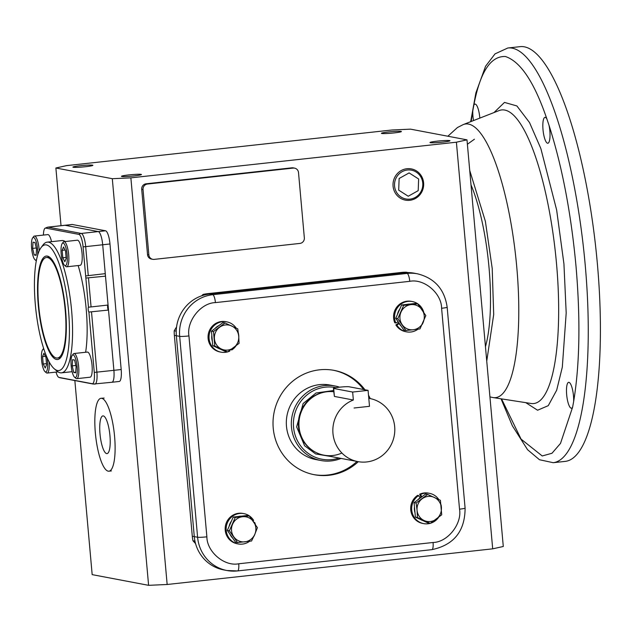 <?xml version="1.0" encoding="UTF-8"?>
<svg xmlns="http://www.w3.org/2000/svg" width="632" height="632" viewBox="0 0 632 632"><rect width="100%" height="100%" fill="white"/><g stroke="black" fill="none" stroke-linecap="round" stroke-linejoin="round"><path stroke-width="0.95" d="M41.033 247.649A63.208 16.203 83.8 0 1 68.532 310.912A63.208 16.203 83.8 0 1 54.297 368.812A63.208 16.203 83.8 0 1 35.337 304.616A63.208 16.203 83.8 0 1 41.033 247.649L43.023 244.979A65.736 16.851 83.8 0 1 47.21 242.151L61.786 240.555A65.736 16.851 83.8 0 1 65.309 241.527M78.147 265.551A65.736 16.851 83.8 0 1 86.205 309.174A65.736 16.851 83.8 0 1 85.628 352.261M47.21 242.151A65.736 16.851 83.8 0 1 71.629 310.77A65.736 16.851 83.8 0 1 61.525 372.841A65.736 16.851 83.8 0 1 56.825 370.992L54.297 368.812M65.594 310.352A52.029 13.335 83.8 0 1 59.566 358.652A52.029 13.335 83.8 0 1 38.276 305.177A52.029 13.335 83.8 0 1 48.372 256.434A52.029 13.335 83.8 0 1 65.594 310.352M58.634 357.673A50.568 12.964 -96.2 0 0 60.648 357.586M56.043 372.09A11.961 3.065 -96.2 0 0 58.768 377.336A11.961 3.065 -96.2 0 0 59.005 377.415L92.201 383.711A11.961 3.065 -96.2 0 0 94.279 372.422L88.899 312.058A2.528 0.648 83.8 0 1 88.196 309.554A2.528 0.648 83.8 0 1 88.464 307.223L85.668 275.939L105.267 273.648L102.692 244.766A12.64 3.239 -96.2 0 0 98.252 231.581L65.056 225.292A12.64 3.239 -96.2 0 0 64.804 225.284A12.64 3.239 83.8 0 1 65.056 225.292L72.348 224.494A12.64 3.239 -96.2 0 0 72.088 224.478L47.795 227.141L44.991 228.27A11.961 3.065 -96.2 0 0 43.434 235.072M105.212 273.656L105.489 276.16L85.857 278.056M88.464 307.223L108.064 305.035L105.489 276.16M107.969 305.051A2.528 0.648 -96.2 0 0 107.645 307.618A2.528 0.648 -96.2 0 0 108.514 310.059L88.899 312.058M94.279 372.422L113.894 370.328A12.64 3.239 83.8 0 1 111.951 382.265A12.64 3.239 -96.2 0 0 113.894 370.328L108.514 310.059M49.659 257.24A50.568 12.964 -96.2 0 0 47.669 257.587M85.668 275.939L83.076 246.867A11.961 3.065 -96.2 0 0 78.874 234.385L45.686 228.089A11.961 3.065 -96.2 0 0 44.991 228.27M62.197 243.549L63.192 242.214A12.64 3.239 83.8 0 1 63.998 241.669A12.64 3.239 83.8 0 1 64.251 241.677A12.64 3.239 83.8 0 1 68.651 254.372A12.64 3.239 83.8 0 1 66.755 266.799A12.64 3.239 83.8 0 1 66.494 266.791A12.64 3.239 83.8 0 1 65.846 266.443L64.582 265.353A11.376 2.915 83.8 0 1 61.264 254.688A11.376 2.915 83.8 0 1 62.197 243.549A11.376 2.915 83.8 0 1 63.153 243.067A11.376 2.915 83.8 0 1 67.15 254.933A11.376 2.915 83.8 0 1 65.167 265.669A11.376 2.915 83.8 0 1 64.582 265.353M66.755 266.799L80.114 265.337A12.64 3.239 -96.2 0 0 82.01 252.911A12.64 3.239 -96.2 0 0 77.618 240.215A12.64 3.239 -96.2 0 0 77.357 240.207L63.998 241.669M66.178 258.377L64.82 261.751L62.797 257.738L62.141 250.351L63.5 246.978L65.523 250.991L66.178 258.377M62.797 257.738L66.091 257.382M65.041 250.035L62.141 250.351M36.545 259.594A11.376 2.915 83.8 0 1 35.013 259.752A11.376 2.915 83.8 0 1 31.6 248.194A11.376 2.915 83.8 0 1 32.627 237.94L33.622 236.605A12.64 3.239 83.8 0 1 34.428 236.06A12.64 3.239 83.8 0 1 39.121 249.261A12.64 3.239 83.8 0 1 39.231 250.778M51.532 241.677A12.64 3.239 -96.2 0 0 47.787 234.598L34.428 236.06M32.627 237.94A11.376 2.915 83.8 0 1 37.572 249.324A11.376 2.915 83.8 0 1 37.667 255.059M36.293 260.858A12.64 3.239 83.8 0 1 36.277 260.834L35.013 259.752M34.989 242.546L36.538 249.134L36.135 255.344L34.183 254.973L32.635 248.392L33.038 242.175L34.989 242.546M36.269 247.989L32.635 248.392M36.174 254.751L34.183 254.973M72.182 355.413L73.178 354.078A12.64 3.239 83.8 0 1 73.984 353.533A12.64 3.239 83.8 0 1 78.676 366.726A12.64 3.239 83.8 0 1 76.733 378.671A12.64 3.239 83.8 0 1 75.832 378.307L74.568 377.225A11.376 2.915 83.8 0 1 71.155 365.667A11.376 2.915 83.8 0 1 72.182 355.413A11.376 2.915 83.8 0 1 77.128 366.797A11.376 2.915 83.8 0 1 74.568 377.225M76.733 378.671L90.1 377.201A12.64 3.239 -96.2 0 0 92.043 365.264A12.64 3.239 -96.2 0 0 87.342 352.071L73.984 353.533M73.739 372.445L72.19 365.865L72.593 359.648L74.552 360.019L76.101 366.607L75.69 372.817L73.739 372.445L75.729 372.224M75.832 365.462L72.19 365.865M49.162 361.852A12.64 3.239 83.8 0 1 47.163 373.062A12.64 3.239 83.8 0 1 46.91 373.054A12.64 3.239 83.8 0 1 46.255 372.706L44.998 371.616A11.376 2.915 83.8 0 1 41.672 360.943A11.376 2.915 83.8 0 1 42.605 349.804A11.376 2.915 83.8 0 1 43.561 349.33A11.376 2.915 83.8 0 1 44.035 349.551M47.076 357.546A11.376 2.915 83.8 0 1 45.583 371.924A11.376 2.915 83.8 0 1 44.998 371.616M42.605 349.804L43.608 348.469A12.64 3.239 83.8 0 1 43.663 348.398M42.549 356.614L43.908 353.241L45.931 357.254L46.594 364.64L45.227 368.014L43.213 364L42.549 356.614L45.449 356.298M46.499 363.637L43.213 364M108.222 471.164A36.664 9.401 -96.2 0 0 108.965 471.196A36.664 9.401 -96.2 0 0 114.463 435.148A36.664 9.401 -96.2 0 0 101.72 398.342A36.664 9.401 -96.2 0 0 100.978 398.31A36.664 9.401 -96.2 0 0 95.479 434.35A36.664 9.401 -96.2 0 0 108.222 471.164M106.65 453.586A18.96 4.859 83.8 0 1 100.061 434.539A18.96 4.859 83.8 0 1 102.905 415.903A18.96 4.859 83.8 0 1 103.293 415.919A18.96 4.859 83.8 0 1 109.881 434.958A18.96 4.859 83.8 0 1 107.037 453.602A18.96 4.859 83.8 0 1 106.65 453.586M104.154 398.073L100.978 398.31M573.651 401.525L572.608 407.182A13.019 3.342 83.8 0 1 571.494 408.217A13.019 3.342 83.8 0 1 566.659 394.629A13.019 3.342 83.8 0 1 568.658 382.328A13.019 3.342 83.8 0 1 573.493 395.924A13.019 3.342 83.8 0 1 573.651 401.525C579.757 364.419 580.539 319.286 576.005 266.151C571.052 212.937 562.046 165.955 548.995 125.215A13.019 3.342 83.8 0 1 549.848 130.95A13.019 3.342 83.8 0 1 547.841 143.243A13.019 3.342 83.8 0 1 543.007 129.655A13.019 3.342 83.8 0 1 545.005 117.355A13.019 3.342 83.8 0 1 546.885 118.966L548.995 125.215M134.087 175.925A10.033 0.758 174.9 0 1 121.463 176.312A10.033 0.758 174.9 0 1 128.817 174.922A10.033 0.758 174.9 0 1 141.45 174.535A10.033 0.758 174.9 0 1 134.087 175.925M85.525 166.714A10.033 0.758 174.9 0 1 72.901 167.109A10.033 0.758 174.9 0 1 80.256 165.718A10.033 0.758 174.9 0 1 92.888 165.323A10.033 0.758 174.9 0 1 85.525 166.714M394.052 132.925A10.033 0.758 174.9 0 1 381.428 133.32A10.033 0.758 174.9 0 1 388.783 131.93A10.033 0.758 174.9 0 1 401.415 131.535A10.033 0.758 174.9 0 1 394.052 132.925M442.613 142.137A10.033 0.758 174.9 0 1 429.981 142.524A10.033 0.758 174.9 0 1 437.344 141.133A10.033 0.758 174.9 0 1 449.976 140.739A10.033 0.758 174.9 0 1 442.613 142.137M553.221 462.703A208.592 53.475 83.8 0 0 585.279 265.732A208.592 53.475 83.8 0 0 507.804 48L519.954 46.673A208.592 53.475 83.8 0 1 597.43 264.405A208.592 53.475 83.8 0 1 565.371 461.368L553.221 462.703L539.483 459.733L527.562 449.7L512.339 425.755L501.026 398.8M473.51 120.57A13.019 3.342 83.8 0 1 472.957 116.375A13.019 3.342 83.8 0 1 472.799 110.766L473.842 105.117A13.019 3.342 83.8 0 1 474.964 104.083A13.019 3.342 83.8 0 1 479.799 117.67A13.019 3.342 83.8 0 1 479.83 118.105M485.447 346.692A101.136 25.928 -96.2 0 0 489.049 267.834A101.136 25.928 -96.2 0 0 471.006 184.876M112.306 178.698L55.885 168.001L66.479 165.647L392.006 129.995L410.563 129.157L466.993 139.854L503.285 546.483L492.691 548.837L456.399 142.2L130.871 177.853L112.306 178.698L148.599 585.327L92.169 574.63L74.853 380.567M492.691 548.837L167.156 584.489L130.871 177.853M195.549 543.567A174.456 168.112 -79.3 0 1 192.965 540.763A37.928 36.545 -79.3 0 1 192.294 536.244L174.361 335.355A37.928 36.545 -79.3 0 1 174.219 330.781A174.456 168.112 -79.3 0 1 176.549 326.997M201.671 295.808A174.456 168.112 -79.3 0 1 203.07 294.449A37.928 36.545 -79.3 0 1 207.438 293.69L401.786 272.408A37.928 36.545 -79.3 0 1 406.21 272.202L408.201 272.582A37.928 36.545 -79.3 0 0 403.777 272.787L209.429 294.07L403.777 272.787A37.928 36.545 -79.3 0 1 414.205 273.19L417.523 273.822A37.928 36.545 -79.3 0 0 407.095 273.419L401.786 272.408M152.778 259.325L151.451 259.073A5.056 4.874 -79.3 0 1 147.532 254.641L141.702 189.347A5.056 4.874 -79.3 0 1 146.118 183.794L291.873 167.828A5.056 4.874 -79.3 0 1 293.264 167.883L294.591 168.136A5.056 4.874 -79.3 0 1 298.509 172.568L304.34 237.861A5.056 4.874 -79.3 0 1 299.931 243.415L154.169 259.381A5.056 4.874 -79.3 0 1 148.86 254.886L143.037 189.6A5.056 4.874 -79.3 0 1 147.446 184.046L293.201 168.08A5.056 4.874 -79.3 0 1 294.591 168.136M203.07 294.449L205.06 294.828A37.928 36.545 -79.3 0 1 209.429 294.07L207.438 293.69M174.361 335.355L176.352 335.726L194.285 536.623L176.352 335.726A37.928 36.545 -79.3 0 1 176.217 331.152L174.219 330.781M192.965 540.763L194.956 541.134A37.928 36.545 -79.3 0 1 194.285 536.623L192.294 536.244M55.885 168.001L61.028 225.695M111.698 382.249A12.64 3.239 83.8 0 0 111.951 382.265L119.243 381.467A12.64 3.239 -96.2 0 0 121.186 369.53L109.976 243.968A12.64 3.239 -96.2 0 0 105.536 230.783L72.348 224.494M121.186 369.53L113.894 370.328L102.692 244.766L109.976 243.968M78.874 234.385A5.056 4.874 -79.3 0 1 81.244 233.445L98.252 231.581A12.64 3.239 83.8 0 1 102.692 244.766L85.683 246.63A12.64 3.239 -96.2 0 0 81.244 233.445L48.048 227.157A12.64 3.239 -96.2 0 0 47.795 227.141M105.536 230.783L98.252 231.581L65.056 225.292L48.048 227.157A5.056 4.874 -79.3 0 0 45.686 228.089M167.156 584.489L148.599 585.327M466.993 139.854L456.399 142.2M397.773 318.694L403.651 305.367L417.673 303.81L415.651 303.423L401.62 304.98L395.75 318.315L403.895 330.086L405.926 330.473L397.773 318.694L395.75 318.315M417.673 303.81L425.826 315.589L419.948 328.917L413.233 329.754A12.64 12.182 100.7 0 0 423.179 322.304A12.64 12.182 100.7 0 0 422.05 309.751A12.64 12.182 100.7 0 0 410.958 304.64A12.64 12.182 100.7 0 0 401.012 312.09A12.64 12.182 100.7 0 0 402.15 324.643A12.64 12.182 100.7 0 0 413.217 329.754A12.64 12.182 100.7 0 0 413.233 329.754M403.651 305.367L401.62 304.98M413.217 329.754L405.926 330.473M394.621 318.315A15.421 14.86 100.7 0 0 395.774 322.976L394.779 322.786A15.421 14.86 100.7 0 1 393.625 318.125A15.421 14.86 100.7 0 1 411.313 301.353L412.317 301.543A15.421 14.86 100.7 0 0 394.621 318.315M423.764 312.311A15.421 14.86 100.7 0 0 412.317 301.543M395.774 322.976L398.2 321.862M398.776 322.968L395.861 324.911A15.421 14.86 100.7 0 0 405.57 331.658L406.566 331.847A15.421 14.86 100.7 0 0 417.997 329.177M399.132 323.584L396.864 325.101L395.861 324.911M396.864 325.101A15.421 14.86 100.7 0 0 406.566 331.847M422.231 324.382A15.421 14.86 100.7 0 0 423.448 321.696M401.051 325.978A12.64 12.182 -79.3 0 1 398.31 322.012M397.481 314.38A12.64 12.182 -79.3 0 1 399.827 309.056M406.795 304.411A12.64 12.182 -79.3 0 1 409.836 304.071M222.938 322.581L224.968 322.96L237.766 328.861L238.722 336.169A12.64 12.182 100.7 0 0 238.722 336.169L239.078 343.358L227.591 351.953L225.561 351.574L212.763 345.672L211.451 331.176L222.938 322.581M227.591 351.953L214.785 346.052L213.474 331.555L211.451 331.176M213.474 331.555L224.968 322.96M214.785 346.052L212.763 345.672M231.66 325.97A12.64 12.182 100.7 0 0 219.517 327.313A12.64 12.182 100.7 0 0 214.43 338.863A12.64 12.182 100.7 0 0 221.484 349.062A12.64 12.182 100.7 0 0 233.635 347.711A12.64 12.182 100.7 0 0 238.722 336.185A12.64 12.182 100.7 0 0 231.66 325.97M220.126 349.062A12.64 12.182 -79.3 0 1 217.606 347.9M212.36 341.201A12.64 12.182 -79.3 0 1 211.838 335.45M215.022 328.506A12.64 12.182 -79.3 0 1 218.988 325.535M236.163 328.087A15.421 14.86 100.7 0 0 226.793 321.862A15.421 14.86 100.7 0 0 222.551 321.696A15.421 14.86 100.7 0 0 209.058 336.429A15.421 14.86 100.7 0 0 221.05 352.166A15.421 14.86 100.7 0 0 225.284 352.332A15.421 14.86 100.7 0 0 227.441 351.929M227.773 351.834A15.421 14.86 100.7 0 0 229.803 351.076L229.606 350.594M226.793 321.862L225.798 321.672A15.421 14.86 100.7 0 0 221.555 321.506A15.421 14.86 100.7 0 0 208.062 336.248A15.421 14.86 100.7 0 0 220.047 351.977L221.05 352.166M230.862 349.717L231.873 349.923A15.421 14.86 100.7 0 0 235.918 345.957M231.478 349.283L231.873 349.923M238.801 337.093A15.421 14.86 100.7 0 0 238.414 333.317M415.398 517.126L428.204 523.027L430.226 523.407L417.428 517.505L417.065 510.316A12.64 12.182 100.7 0 0 417.065 510.316L416.117 503.009L414.086 502.63L415.398 517.126L417.428 517.505M416.117 503.009L427.603 494.414L440.401 500.315L441.713 514.811L430.226 523.407M427.603 494.414L425.573 494.034L414.086 502.63M424.119 520.515A12.64 12.182 100.7 0 0 436.27 519.164A12.64 12.182 100.7 0 0 441.357 507.622A12.64 12.182 100.7 0 0 434.303 497.423A12.64 12.182 100.7 0 0 422.152 498.767A12.64 12.182 100.7 0 0 417.065 510.301A12.64 12.182 100.7 0 0 424.119 520.515M438.806 499.541A15.421 14.86 100.7 0 0 429.428 493.316A15.421 14.86 100.7 0 0 425.186 493.15A15.421 14.86 100.7 0 0 420.667 494.398L419.672 494.208L420.975 497.321M429.428 493.316L428.433 493.126A15.421 14.86 100.7 0 0 424.191 492.96A15.421 14.86 100.7 0 0 419.672 494.208M420.035 497.882L418.605 495.559A15.421 14.86 100.7 0 0 411.93 511.501A15.421 14.86 100.7 0 0 423.685 523.62A15.421 14.86 100.7 0 0 427.919 523.786A15.421 14.86 100.7 0 0 430.076 523.383M430.408 523.288A15.421 14.86 100.7 0 0 438.553 517.403M441.436 508.547A15.421 14.86 100.7 0 0 441.049 504.771M420.667 494.398L421.726 496.918M418.605 495.559L417.61 495.369A15.421 14.86 100.7 0 0 410.934 511.312A15.421 14.86 100.7 0 0 422.69 523.43L423.685 523.62M422.761 520.515A12.64 12.182 -79.3 0 1 420.241 519.354M414.995 512.655A12.64 12.182 -79.3 0 1 414.474 506.904M417.657 499.959A12.64 12.182 -79.3 0 1 421.623 496.989M233.216 517.071L227.338 530.398L229.369 530.785L235.246 517.45L242.554 516.731A12.64 12.182 100.7 0 0 242.554 516.731L249.269 515.902L247.238 515.514L233.216 517.071L235.246 517.45M227.338 530.398L235.491 542.177L237.513 542.564L229.369 530.785M249.269 515.902L257.414 527.673L254.775 534.396L251.544 541.008L237.513 542.564M232.6 524.173A12.64 12.182 100.7 0 0 233.737 536.726A12.64 12.182 100.7 0 0 244.829 541.837A12.64 12.182 100.7 0 0 254.775 534.396A12.64 12.182 100.7 0 0 253.637 521.842A12.64 12.182 100.7 0 0 242.57 516.731A12.64 12.182 100.7 0 0 232.6 524.173M255.36 524.402A15.421 14.86 100.7 0 0 254.704 522.498L254.001 522.364M252.934 520.831L253.614 520.381A15.421 14.86 100.7 0 0 243.905 513.626A15.421 14.86 100.7 0 0 226.217 530.406A15.421 14.86 100.7 0 0 238.161 543.939A15.421 14.86 100.7 0 0 249.585 541.269M253.827 536.473A15.421 14.86 100.7 0 0 255.044 533.787M243.905 513.626L242.909 513.445A15.421 14.86 100.7 0 0 225.221 530.216A15.421 14.86 100.7 0 0 237.166 543.749L238.161 543.939M254.704 522.498L254.238 522.711M229.076 526.472A12.64 12.182 -79.3 0 1 231.423 521.147M238.383 516.494A12.64 12.182 -79.3 0 1 241.424 516.162M232.647 538.069A12.64 12.182 -79.3 0 1 229.898 534.103M38.663 305.248A50.568 12.964 83.8 0 1 46.428 257.5A50.568 12.964 83.8 0 1 65.215 310.28A50.568 12.964 83.8 0 1 57.441 358.028A50.568 12.964 83.8 0 1 38.663 305.248M393.072 186.187A15.895 15.31 -79.3 0 1 409.662 168.681A15.895 15.31 -79.3 0 1 423.614 182.838A15.895 15.31 -79.3 0 1 403.777 199.728A15.895 15.31 -79.3 0 1 393.072 186.187M394.573 186.116A14.662 14.133 -79.3 0 1 407.363 170.008A14.662 14.133 -79.3 0 1 422.753 183.027A14.662 14.133 -79.3 0 1 409.963 199.135A14.662 14.133 -79.3 0 1 394.573 186.116M409.102 172.915L399.132 178.493L398.697 190.153L408.233 196.236L418.202 190.651L418.637 178.998L409.102 172.915M349.101 386.768A8.026 0.608 -5.1 0 0 339.281 387.211A8.026 0.608 -5.1 0 0 333.396 388.325A8.026 0.608 -5.1 0 0 333.68 388.459L352.648 392.053L368.077 390.363L349.101 386.768M352.648 392.053L353.351 400.017A32.114 30.944 100.7 0 0 332.969 433.433A32.114 30.944 100.7 0 0 357.846 461.605A32.114 30.944 100.7 0 0 394.676 426.671A32.114 30.944 100.7 0 0 369.807 398.508A32.114 30.944 100.7 0 0 368.788 398.326L369.807 398.508M341.904 453.026A32.114 30.944 -79.3 0 1 299.055 427.003A32.114 30.944 -79.3 0 1 298.999 426.189A32.114 30.944 -79.3 0 1 302.08 409.923A32.114 30.944 -79.3 0 1 333.696 391.745A32.114 30.944 100.7 0 0 299.055 427.003A32.114 30.944 100.7 0 0 323.932 455.174L357.846 461.605M353.351 400.017L334.391 396.422L333.396 388.325M354.07 408.003L369.499 406.313L368.077 390.363M339.582 387.179A37.928 36.545 100.7 0 0 334.984 385.986A37.928 36.545 100.7 0 0 291.478 427.24A37.928 36.545 100.7 0 0 320.858 460.507A37.928 36.545 100.7 0 0 341.043 458.413M335.924 387.653A36.466 35.139 100.7 0 0 293.548 427.208A36.466 35.139 100.7 0 0 338.965 458.026M302.08 409.923L302.033 410.01A31.734 30.573 100.7 0 0 298.991 426.087L298.999 426.189M320.858 460.507L315.85 459.559A37.928 36.545 -79.3 0 1 286.478 426.292A37.928 36.545 -79.3 0 1 329.975 385.038L334.984 385.986M370.257 398.595A53.096 51.16 100.7 0 0 368.511 395.237M364.94 389.77A53.096 51.16 100.7 0 0 334.13 370.384A53.096 51.16 100.7 0 0 273.229 428.141A53.096 51.16 100.7 0 0 314.349 474.719A53.096 51.16 100.7 0 0 358.297 461.684M333.467 370.265A53.096 51.16 -79.3 0 1 363.613 389.517M237.403 570.925A37.928 36.545 -79.3 0 1 226.975 570.522L223.657 569.89A37.928 36.545 -79.3 0 1 194.285 536.623L197.603 537.255L179.67 336.358L176.352 335.726A37.928 36.545 -79.3 0 1 209.429 294.07L212.747 294.702L407.095 273.419A7.584 1.943 -96.2 0 1 409.757 281.327C424.064 278.404 441.578 293.216 441.602 308.266A7.584 0.569 -5.1 0 0 447.164 307.215C444.573 289.306 434.69 278.175 417.523 273.822M356.969 461.439A53.096 51.16 -79.3 0 1 313.693 474.585M83.076 246.867L85.683 246.63L88.259 275.512M91.063 306.899L88.488 278.017M94.689 384.114A12.64 3.239 -96.2 0 0 94.95 384.13A12.64 3.239 -96.2 0 0 96.886 372.193L91.514 311.924M92.201 383.711A5.056 4.874 100.7 0 0 93.299 384.058L111.951 382.265M59.005 377.415A5.056 4.874 100.7 0 0 60.111 377.77L93.299 384.058M572.608 407.182L560.497 443.411L551.981 453.263L542.224 455.964L521.076 439.129L501.547 398.887M556.555 264.097A147.698 37.865 -96.2 0 0 504.684 110.055A147.698 37.865 -96.2 0 0 499.138 110.56L463.303 124.559A137.657 35.289 83.8 0 1 468.47 124.085A137.657 35.289 83.8 0 1 516.818 267.66A137.657 35.289 83.8 0 1 493.205 397.591L531.22 403.5A147.698 37.865 -96.2 0 0 556.555 264.097M525.753 402.647L537.587 410.231L548.26 405.665L556.673 390.213L562.314 367.153L566.193 312.982L563.934 263.868L556.634 209.966L540.85 148.544L529.521 122.553L516.881 105.947L504.486 102.416L493.979 112.575M469.718 170.419L485.376 221.311L492.209 268.434L493.695 314.538L486.743 361.149M471.164 121.486L472.799 110.766M473.842 105.117C480.099 72.088 490.622 55.885 505.41 56.509C520.594 61.565 534.419 82.389 546.885 118.966M143.037 189.6L141.702 189.347M147.532 254.641L148.86 254.886M291.873 167.828L293.201 168.08M146.118 183.794L147.446 184.046M334.391 396.422L333.68 388.459M312.287 450.245A31.734 30.573 -79.3 0 1 298.494 426.79A31.734 30.573 -79.3 0 1 323.252 392.401M333.585 390.505L316.032 392.993L303.123 403.532L296.637 426.869L304.592 445.75L315.652 453.942L330.765 456.47M441.602 308.266L459.527 509.163C462.166 523.928 447.614 542.256 433.07 542.485L238.722 563.776A7.584 1.943 83.8 0 1 237.553 570.933L226.975 570.522A37.928 36.545 -79.3 0 1 197.603 537.255A7.584 0.569 174.9 0 0 206.877 536.829L188.952 335.94A7.584 0.569 174.9 0 1 179.67 336.358A37.928 36.545 -79.3 0 1 212.747 294.702A7.584 1.943 83.8 0 1 215.417 302.61L409.757 281.327M459.527 509.163A7.584 0.569 -5.1 0 0 465.097 508.112C465.018 531.117 453.95 544.966 431.901 549.65L237.553 570.933M433.07 542.485A7.584 1.943 83.8 0 1 431.901 549.65M238.722 563.776C224.423 566.699 206.909 551.886 206.877 536.829M188.952 335.94C186.322 321.175 200.873 302.847 215.417 302.61M72.127 371.679L61.525 372.841M60.111 377.77L58.768 377.336M47.163 373.062L58.002 371.877M108.965 471.196L111.39 470.927M489.934 396.912L493.205 397.591M474.434 139.214L467.38 144.254M507.804 48L495.038 53.87L485.574 66.249L475.888 92.896L470.674 121.684M447.875 136.228L457.418 127.545L463.303 124.559M48.862 257.232L46.428 257.5M59.874 357.767L57.441 358.028M447.164 307.215L465.097 508.112"/></g></svg>

